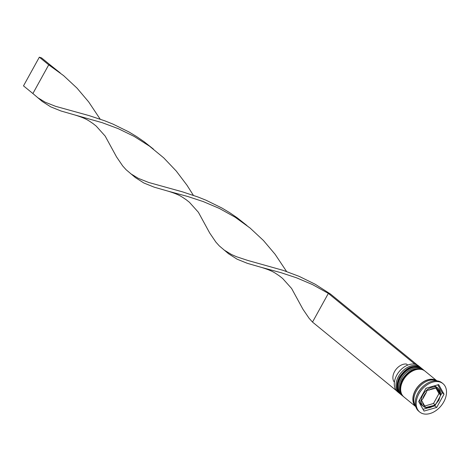 <?xml version="1.0" encoding="UTF-8"?>
<svg xmlns="http://www.w3.org/2000/svg" width="470" height="470" viewBox="0 0 470 470"><rect width="100%" height="100%" fill="white"/><g stroke="black" fill="none" stroke-linecap="round" stroke-linejoin="round"><path stroke-width="0.7" d="M435.931 388.108L438.986 393.549L440.566 394.841L436.536 387.662L435.132 388.396L427.019 390.417L426.337 392.432L422.806 398.824L421.531 400.358L425.562 407.537L433.675 405.516L435.396 404.57L438.886 400.223L440.578 394.8C440.748 392.015 439.949 389.859 438.169 388.343L436.859 387.268A11.674 8.019 129.3 0 0 433.804 385.999M425.526 407.508A11.674 8.019 -50.7 0 1 423.394 406.421C426.725 408.712 430.561 408.236 434.914 404.976L436.354 403.248L439.885 396.862L440.566 394.841M419.833 399.388A11.674 8.019 129.3 0 0 422.078 405.346L423.394 406.421A11.674 8.019 -50.7 0 1 422.882 394.8A11.674 8.019 -50.7 0 1 438.169 388.343M420.321 367.287L418.629 365.907A16.679 11.462 129.3 0 0 403.113 367.763A16.679 11.462 129.3 0 0 396.786 375.13A16.679 11.462 129.3 0 0 396.251 376.164A16.679 11.462 129.3 0 0 397.52 391.733L399.206 393.114A16.679 11.462 -50.7 0 1 398.472 376.511A16.679 11.462 -50.7 0 1 420.321 367.287A16.679 11.462 -50.7 0 1 420.85 367.763M396.275 376.112A16.344 11.233 -50.7 0 1 396.298 376.065A16.344 11.233 -50.7 0 1 396.821 375.054A16.344 11.233 -50.7 0 1 403.025 367.834A16.344 11.233 -50.7 0 1 403.072 367.798M399.782 393.543A16.679 11.462 -50.7 0 1 399.206 393.114M402.596 395.846A16.679 11.462 -50.7 0 1 402.02 395.417A16.679 11.462 -50.7 0 1 401.292 378.814A16.679 11.462 -50.7 0 1 423.135 369.59A16.679 11.462 -50.7 0 1 423.67 370.066M442.957 383.637L442.017 382.868A18.348 12.608 129.3 0 0 424.951 384.912L424.51 385.247A16.679 11.462 129.3 0 0 418.177 392.62A16.679 11.462 129.3 0 0 417.648 393.649L417.401 394.148A18.348 12.608 129.3 0 0 418.794 411.279L419.734 412.049A18.348 12.608 129.3 0 0 443.762 401.897A18.348 12.608 129.3 0 0 442.957 383.637A18.348 12.608 129.3 0 0 418.929 393.784A18.348 12.608 129.3 0 0 419.734 412.049M424.951 384.912A18.348 12.608 129.3 0 0 417.989 393.02A18.348 12.608 129.3 0 0 417.401 394.148M423.135 369.59L422.195 368.821A16.679 11.462 129.3 0 0 400.352 378.05A16.679 11.462 129.3 0 0 401.086 394.653L402.02 395.417M436.894 380.835L425.009 371.124A16.679 11.462 129.3 0 0 403.166 380.348A16.679 11.462 129.3 0 0 403.9 396.95L415.786 406.668M436.877 380.835A16.679 11.462 129.3 0 0 415.363 390.317A16.679 11.462 129.3 0 0 415.78 406.644M436.46 380.8A16.679 11.462 129.3 0 0 416.303 391.087A16.679 11.462 129.3 0 0 415.668 406.245M407.731 365.096L406.456 364.05A11.345 7.79 129.3 0 0 394.583 371.559A11.345 7.79 129.3 0 0 394.401 382.186M418.658 401.515L424.028 411.091L436.718 407.42L444.032 394.166L438.663 384.589L425.973 388.267L418.658 401.515M440.484 395.67L442.158 392.632L437.787 384.842M442.158 392.632L444.032 394.166M432.553 406.544L434.844 405.886L435.743 404.253M434.844 405.886L436.718 407.42M423.029 409.305L428.041 407.854M426.713 388.05A11.674 8.019 129.3 0 0 425.656 388.837M438.986 393.549L433.499 403.489L435.079 404.782M433.499 403.489L424.856 405.992M416.866 364.814L414.675 363.956L328.348 293.397L312.509 322.085L309.113 318.308L302.944 309.242L291.6 288.463L282.652 278.487L279.292 275.825C274.827 272.929 272.941 270.926 261.296 267.348L247.408 263.353L237.127 259.205L228.62 253.794L219.302 245.904L215.9 242.126L209.732 233.061L198.393 212.281L189.445 202.306L186.085 199.638C181.614 196.748 179.734 194.739 168.09 191.167L154.195 187.172L143.914 183.024L135.413 177.613L126.095 169.717L122.694 165.939L116.525 156.88L105.18 136.1L96.233 126.119L92.872 123.457C88.407 120.561 86.521 118.558 74.877 114.986L60.988 110.99L50.707 106.843L42.2 101.426L32.882 93.536L48.721 64.842L50.977 65.583L60.225 72.926M396.486 390.723L312.509 322.085M416.937 364.691L330.61 294.132L315.241 284.262L299.243 276.401L283.298 270.403L247.819 260.456L236.522 256.732L231.581 254.558L223.973 249.946M261.296 267.348L280.872 272.647L296.505 277.793L312.562 284.614L328.348 293.397L330.61 294.132M153.432 149.108L144.19 141.764L136.623 136.582L128.821 131.894L112.823 124.039L104.804 120.825L89.141 115.62L55.519 106.302L45.161 102.19L37.553 97.578M193.382 195.338L187.001 185.251L176.285 171.08L163.725 157.861L149.519 146.176L134.114 136.382L118.105 128.604L102.178 122.67L74.877 114.986M246.644 225.289L237.397 217.951L229.83 212.763L222.028 208.081L206.03 200.22L198.011 197.006L182.348 191.807L148.726 182.483L138.368 178.371L130.766 173.759M286.594 271.519L275.091 254.27L263.441 240.493L250.011 227.979L235.141 217.211L219.349 208.427L203.299 201.607L187.665 196.46L168.09 191.167M100.175 119.157L88.671 101.908L77.021 88.131L63.591 75.617L48.721 64.842L39.339 57.175L41.595 57.916L50.977 65.583M39.339 57.175L23.5 85.869L32.882 93.536M421.537 368.286A16.679 11.462 129.3 0 0 421.443 368.21A16.679 11.462 129.3 0 0 399.6 377.434A16.679 11.462 129.3 0 0 400.334 394.036A16.679 11.462 129.3 0 0 400.428 394.113M400.522 394.189A16.679 11.462 -50.7 0 1 399.788 377.586A16.679 11.462 -50.7 0 1 421.631 368.363L421.443 368.21C413.647 364.127 406.303 367.111 399.4 377.169C395.834 384.307 396.145 389.93 400.334 394.036L400.81 394.418M424.351 370.583A16.679 11.462 129.3 0 0 424.263 370.507A16.679 11.462 129.3 0 0 402.414 379.737A16.679 11.462 129.3 0 0 403.148 396.339A16.679 11.462 129.3 0 0 403.242 396.416M403.336 396.492A16.679 11.462 -50.7 0 1 402.602 379.889A16.679 11.462 -50.7 0 1 424.445 370.66L424.263 370.507C416.467 366.424 409.117 369.414 402.214 379.472C398.648 386.61 398.96 392.233 403.148 396.339L403.63 396.721M436.354 403.248A10.675 7.332 129.3 0 0 438.569 400.199A10.675 7.332 129.3 0 0 439.885 396.862M427.559 407.29A10.675 7.332 129.3 0 0 433.675 405.516M422.548 401.879A10.675 7.332 129.3 0 0 425.139 406.497M426.337 392.432A10.675 7.332 129.3 0 0 424.122 395.481A10.675 7.332 129.3 0 0 422.806 398.824M415.686 406.333A16.515 11.345 -50.7 0 1 415.48 390.359A16.515 11.345 -50.7 0 1 436.548 380.806M440.143 393.801A10.675 7.332 129.3 0 0 437.552 389.184M435.132 388.396A10.675 7.332 129.3 0 0 429.016 390.165M248.624 227.028L244.541 223.691"/></g></svg>
